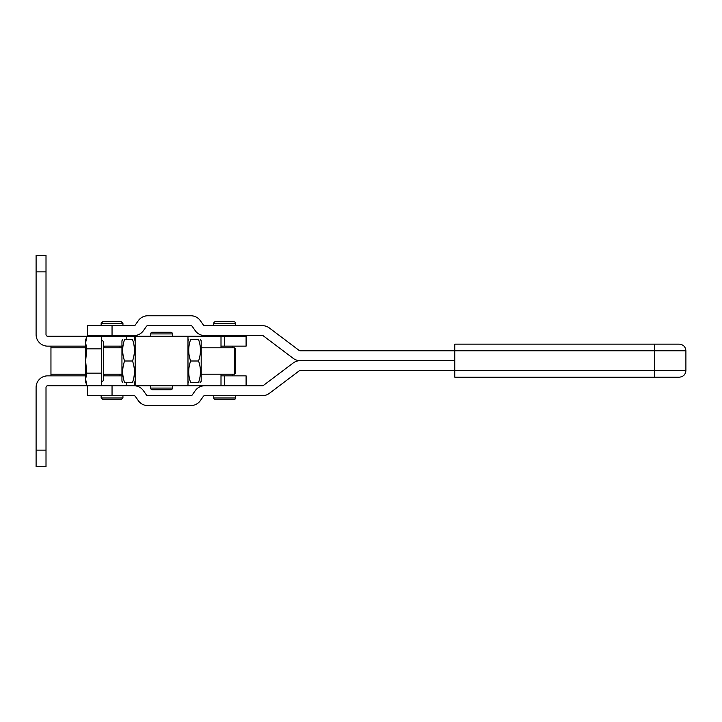<?xml version="1.0" encoding="UTF-8"?>
<svg xmlns="http://www.w3.org/2000/svg" width="722" height="722" viewBox="0 0 722 722"><rect width="100%" height="100%" fill="white"/><g stroke="black" fill="none" stroke-linecap="round" stroke-linejoin="round"><path stroke-width="1.08" d="M126.188 339.539L126.188 336.235L134.527 336.235L134.527 339.683M204.696 385.765A11.552 11.552 0 0 0 195.229 390.692L192.232 394.961A1.652 1.652 0 0 1 190.879 395.665L147.775 395.665A1.652 1.652 0 0 1 146.422 394.961L143.434 390.692A11.552 11.552 0 0 0 133.967 385.765L112.045 385.765L112.045 395.665L133.967 395.665A1.652 1.652 0 0 1 135.321 396.369L138.308 400.647A11.552 11.552 0 0 0 147.775 405.574L190.879 405.574A11.552 11.552 0 0 0 200.346 400.647L203.342 396.369A1.652 1.652 0 0 1 204.696 395.665L262.42 395.665A11.552 11.552 0 0 0 269.369 393.346L299.143 370.909A1.652 1.652 0 0 1 300.135 370.576L685.9 370.576C685.512 374.583 683.31 376.785 679.294 377.182L454.77 377.182L454.77 350.766L300.135 350.766A1.652 1.652 0 0 1 299.143 350.432L269.369 327.996A11.552 11.552 0 0 0 262.42 325.667L204.696 325.667A1.652 1.652 0 0 1 203.342 324.963L200.346 320.694A11.552 11.552 0 0 0 190.879 315.767L147.775 315.767A11.552 11.552 0 0 0 138.308 320.694L135.321 324.963A1.652 1.652 0 0 1 133.967 325.667L87.281 325.667L87.281 335.577L133.967 335.577A11.552 11.552 0 0 0 143.434 330.649L146.422 326.371A1.652 1.652 0 0 1 147.775 325.667L190.879 325.667A1.652 1.652 0 0 1 192.232 326.371L195.229 330.649A11.552 11.552 0 0 0 204.696 335.577L262.42 335.577A1.652 1.652 0 0 1 263.413 335.91L293.186 358.347A11.552 11.552 0 0 0 300.135 360.666L454.77 360.666L300.135 360.666A11.552 11.552 0 0 0 293.186 362.995L263.413 385.431A1.652 1.652 0 0 1 262.42 385.765L134.527 385.765L134.527 382.317M133.967 385.765L134.527 385.765M98.833 385.268L98.833 385.765L126.188 385.765L126.188 382.461M98.833 385.765L47.652 385.765A1.652 1.652 0 0 0 46.009 387.416L46.009 466.656L36.1 466.656L36.1 387.416A11.552 11.552 0 0 1 47.652 375.855L85.629 375.855M126.188 336.235L47.652 336.235A1.652 1.652 0 0 1 46.009 334.584L46.009 255.344L36.1 255.344L36.1 334.584A11.552 11.552 0 0 0 47.652 346.145L85.629 346.145M134.527 336.235L135.158 336.235L135.158 385.765M121.946 346.145L103.625 346.145M98.833 336.732L98.833 336.235M103.625 375.855L121.946 375.855M50.955 375.855L50.955 346.145M221.004 385.765L221.004 374.204M187.982 385.765L187.982 336.235L224.632 336.235L224.632 346.145L221.004 346.145M224.632 346.145L246.094 346.145L246.094 336.235L224.632 336.235M221.004 375.855L246.094 375.855L246.094 385.765M221.004 347.796L221.004 336.235M454.77 350.766L454.77 344.159L679.294 344.159L654.529 344.159L654.529 350.766L454.77 350.766M112.045 395.665L87.281 395.665L87.281 385.765M187.982 336.235L135.158 336.235M234.379 347.796L235.697 349.114L235.697 372.886L234.379 374.204L234.379 347.796L201.194 347.796M101.64 382.182L103.625 380.196L103.625 341.804L101.64 339.818M101.64 348.87L101.64 373.13L86.811 373.13L85.629 361L86.811 348.87L85.629 342.797L86.811 336.732L101.64 336.732L101.64 348.87L86.811 348.87M101.64 373.13L101.64 385.268L86.811 385.268L85.629 379.203L86.811 373.13M86.405 384.05L85.629 382.019L85.629 339.981L86.811 336.732M190.274 339.539L190.617 339.539C188.099 339.539 188.099 339.539 190.617 339.539L198.559 339.539C201.077 339.539 201.077 339.539 198.559 339.539C201.077 346.677 201.077 353.825 198.559 361C201.077 368.139 201.077 375.287 198.559 382.461L190.617 382.461C188.099 382.461 188.099 382.461 190.617 382.461L190.274 382.461M190.617 382.461C188.099 375.323 188.099 368.175 190.617 361C188.099 353.861 188.099 346.713 190.617 339.539M200.472 339.539L201.194 340.775L201.194 381.225L200.391 382.461M198.559 382.461C201.077 382.461 201.077 382.461 198.559 382.461L198.893 382.461M187.982 340.775L188.785 339.539M198.559 361L190.617 361M122.749 339.539L121.946 340.775L121.946 381.225L122.659 382.461M124.238 339.539L124.581 339.539C122.063 339.539 122.063 339.539 124.581 339.539L132.523 339.539C135.041 339.539 135.041 339.539 132.523 339.539C135.041 346.677 135.041 353.825 132.523 361C135.041 368.139 135.041 375.287 132.523 382.461L124.581 382.461C122.063 382.461 122.063 382.461 124.581 382.461L124.238 382.461M124.581 382.461C122.063 375.323 122.063 368.175 124.581 361C122.063 353.861 122.063 346.713 124.581 339.539M132.523 382.461C135.041 382.461 135.041 382.461 132.523 382.461L132.857 382.461M135.158 381.225L134.355 382.461M132.523 361L124.581 361M235.534 323.357L213.739 323.357A1.652 1.652 0 0 1 215.391 321.705L233.883 321.705A1.652 1.652 0 0 1 235.534 323.357L235.534 325.667M233.883 399.627L215.391 399.627A1.652 1.652 0 0 1 213.739 397.984L235.534 397.984A1.652 1.652 0 0 1 233.883 399.627L215.391 399.627M213.739 323.357L213.739 325.667M216.708 335.577L216.708 336.235M232.556 335.577L232.556 336.235M232.556 346.145L232.556 347.796M232.556 374.204L232.556 375.855M213.739 395.665L213.739 397.984M235.534 395.665L235.534 397.984M172.468 333.925L150.672 333.925A1.652 1.652 0 0 1 152.324 332.273L170.816 332.273A1.652 1.652 0 0 1 172.468 333.925L172.468 336.235M152.324 389.727L170.816 389.727L152.324 389.727A1.652 1.652 0 0 1 150.672 388.075L172.468 388.075A1.652 1.652 0 0 1 170.816 389.727L152.324 389.727A1.652 1.652 0 0 1 150.672 388.075L150.672 385.765M103.58 321.705L121.287 321.705L103.58 321.705M120.502 399.627L102.795 399.627L120.502 399.627M170.816 389.727A1.652 1.652 0 0 0 172.468 388.075L172.468 385.765M150.672 333.925L150.672 336.235M85.629 347.796L50.955 347.796M85.629 374.204L50.955 374.204M36.1 450.149L46.009 450.149M36.1 271.851L46.009 271.851M224.632 375.855L224.632 385.765M654.529 377.182L654.529 350.766L685.9 350.766C685.512 346.75 683.31 344.556 679.294 344.159M112.045 335.577L112.045 325.667M122.939 325.667L122.939 323.357L101.143 323.357L102.795 321.705M101.143 395.665L101.143 397.984L122.939 397.984L121.287 399.627M685.9 370.576L685.9 350.766M234.379 374.204L201.194 374.204M121.946 374.204L103.625 374.204M121.946 347.796L103.625 347.796M187.982 381.225L188.695 382.461M135.158 340.775L134.436 339.539M101.143 397.984L102.795 399.627M101.143 323.357L101.143 325.667M104.121 335.577L104.121 336.235M104.121 346.145L104.121 347.796M104.121 374.204L104.121 375.855M122.939 395.665L122.939 397.984M119.969 335.577L119.969 336.235M119.969 346.145L119.969 347.796M119.969 374.204L119.969 375.855M122.939 323.357L121.287 321.705"/></g></svg>
